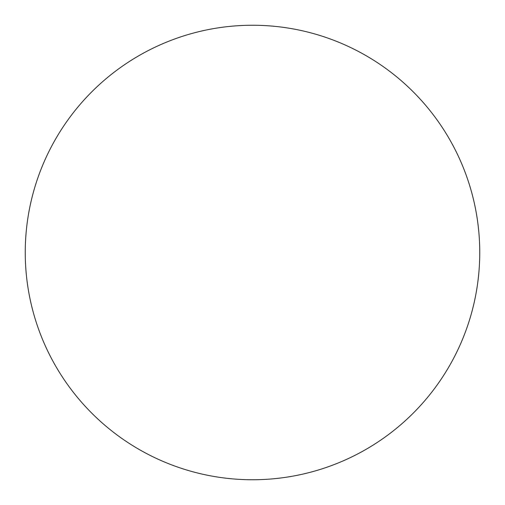 <?xml version="1.0" encoding="UTF-8"?>
<svg xmlns="http://www.w3.org/2000/svg" width="505" height="505" viewBox="0 0 505 505"><rect width="100%" height="100%" fill="white"/><g stroke="black" fill="none" stroke-linecap="round" stroke-linejoin="round"><path stroke-width="0.38" stroke-dasharray="2.52 1.89" d="M479.75 252.5A227.25 227.25 0 0 1 252.5 479.75A227.25 227.25 0 0 1 25.25 252.5A227.25 227.25 0 0 1 252.5 25.25A227.25 227.25 0 0 1 479.75 252.5A227.25 227.25 0 0 1 252.5 479.75A227.25 227.25 0 0 1 25.25 252.5A227.25 227.25 0 0 1 252.5 25.25A227.25 227.25 0 0 1 479.75 252.5A227.25 227.25 0 0 1 252.5 479.75A227.25 227.25 0 0 1 25.25 252.5A227.25 227.25 0 0 1 252.5 25.25A227.25 227.25 0 0 1 479.75 252.5"/><path stroke-width="0.76" d="M479.75 252.5A227.25 227.25 0 0 1 252.5 479.75A227.25 227.25 0 0 1 25.25 252.5A227.25 227.25 0 0 1 252.5 25.25A227.25 227.25 0 0 1 479.75 252.5"/></g></svg>

